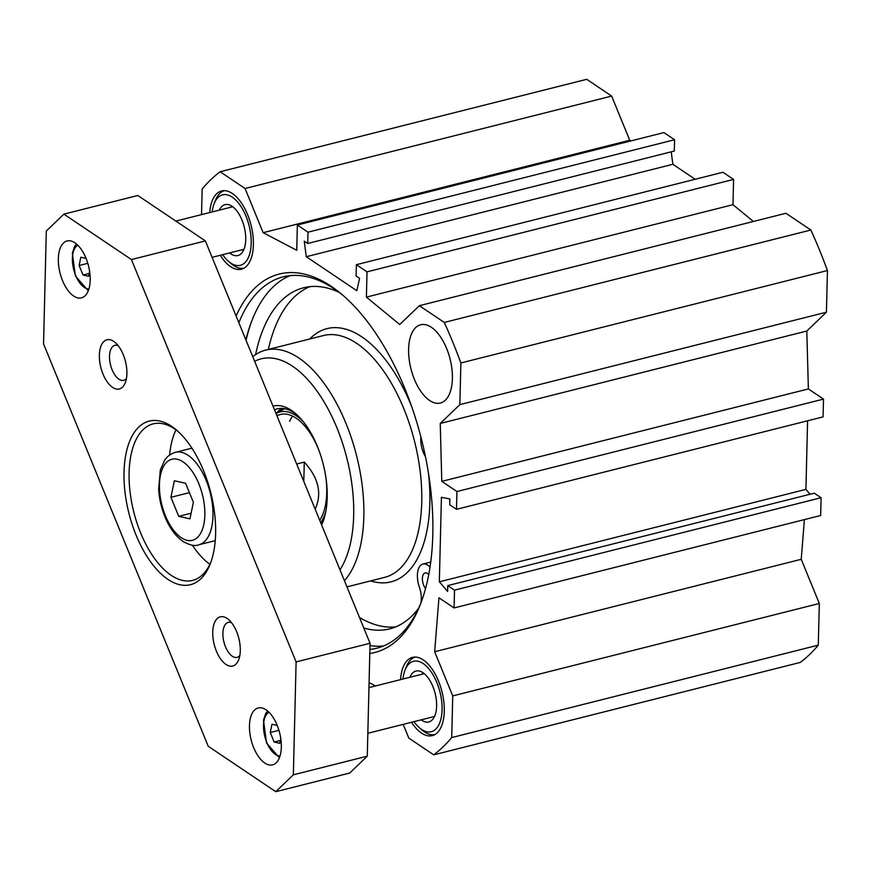 <?xml version="1.0" encoding="UTF-8"?>
<svg xmlns="http://www.w3.org/2000/svg" width="871" height="871" viewBox="0 0 871 871"><rect width="100%" height="100%" fill="white"/><g stroke="black" fill="none" stroke-linecap="round" stroke-linejoin="round"><path stroke-width="1.31" d="M209.737 212.546A40.349 20.175 75.8 0 1 221.626 190.956A40.349 20.175 75.8 0 1 232.383 193.504A40.349 20.175 75.8 0 1 252.906 235.137A40.349 20.175 75.8 0 1 241.354 269.215A40.349 20.175 75.8 0 1 220.298 255.279M431.406 327.311A40.349 20.175 75.8 0 1 451.918 368.945A40.349 20.175 75.8 0 1 440.378 403.023A40.349 20.175 75.8 0 1 410.949 368.825A40.349 20.175 75.8 0 1 420.639 324.763A40.349 20.175 75.8 0 1 431.406 327.311M400.584 679.63A40.349 20.175 75.8 0 1 412.516 657.376A40.349 20.175 75.8 0 1 423.273 659.913A40.349 20.175 75.8 0 1 443.796 701.558A40.349 20.175 75.8 0 1 432.245 735.636A40.349 20.175 75.8 0 1 411.537 722.266M611.649 96.082L586.727 79.315L220.145 171.75L245.078 188.506L611.649 96.082L629.733 140.253L630.952 140.895M297.359 225.012L663.931 132.588L674.579 139.741L674.306 151.053L307.724 243.477L308.007 232.176L297.359 225.012L296.739 250.293L263.151 232.688L245.078 188.506M671.225 151.826L672.869 164.281L695.145 179.263M419.365 305.688L444.286 322.444A315.476 157.738 75.8 0 1 460.879 362.967L459.855 404.634L440.236 423.458L441.793 481.358L456.927 491.527L456.491 509.328L823.062 416.893L823.498 399.103L808.375 388.934L806.807 331.034L826.427 312.199L827.45 270.543A315.476 157.738 -104.2 0 0 810.868 230.02L785.936 213.264L419.365 305.688L399.745 324.513L366.397 297.12L367.018 271.85L356.37 264.686L722.941 172.262L733.589 179.415L732.968 204.696L753.393 221.463M810.095 494.238L805.915 489.382L807.591 420.791M454.074 607.947L820.656 515.512L821.092 497.722L814.32 493.171L447.748 585.595L454.51 590.146L454.074 607.947L438.951 597.778L434.662 651.737L452.735 695.907L451.722 737.574A315.476 157.738 75.8 0 1 433.725 754.841L408.793 738.085L403.186 724.367M433.725 754.841L800.297 662.417A315.476 157.738 -104.2 0 0 818.294 645.139L819.317 603.483L801.233 559.302L804.39 519.617M246.047 340.311A193.689 96.844 75.8 0 1 252.144 319.995M290.097 275.628A191.489 95.745 -104.2 0 0 251.741 321.007A191.489 95.745 -104.2 0 0 245.862 339.864M369.99 645.574A191.489 95.745 -104.2 0 0 383.48 645.988M421.172 602.297A191.489 95.745 75.8 0 1 376.827 648.198A191.489 95.745 75.8 0 1 369.892 649.418M238.861 322.738A191.489 95.745 75.8 0 1 283.195 276.847A191.489 95.745 75.8 0 1 344.001 296.227M369.794 653.5A195.158 97.574 -104.2 0 0 420.519 604.028A195.158 97.574 -104.2 0 0 432.811 534.478A195.158 97.574 -104.2 0 0 342.608 295.019A195.158 97.574 -104.2 0 0 236.095 315.988M456.491 509.328L449.719 504.777L449.861 498.952L441.412 497.319L439.343 581.806L447.607 591.42L447.748 585.595M356.37 264.686L356.087 275.998L359.571 278.339L356.838 290.696L306.287 256.716L304.24 241.136L307.724 243.477M201.528 214.614L202.148 189.018A315.476 157.738 75.8 0 1 220.145 171.75M369.086 682.57L375.521 685.945M805.915 489.382L439.343 581.806M306.287 256.716L672.869 164.281M367.018 271.85L733.589 179.415M366.397 297.12L732.968 204.696M263.151 232.688L629.733 140.253M308.007 232.176L674.579 139.741M810.868 230.02L444.286 322.444M827.45 270.543L460.879 362.967M826.427 312.199L459.855 404.634M806.807 331.034L440.236 423.458M808.375 388.934L441.793 481.358M823.498 399.103L456.927 491.527M821.092 497.722L454.51 590.146M801.233 559.302L434.662 651.737M819.317 603.483L452.735 695.907M818.294 645.139L451.722 737.574M224.38 190.651A39.99 19.989 -104.2 0 0 215.398 200.472L214.07 203.901A36.321 18.16 75.8 0 1 232.296 197.162A36.321 18.16 75.8 0 1 251.12 245.089A36.321 18.16 75.8 0 1 228.572 261.398A36.321 18.16 75.8 0 1 222.671 254.68M228.572 261.398L231.359 263.793A39.99 19.989 -104.2 0 0 243.924 268.181M243.836 249.607A22.015 11.007 75.8 0 1 243.031 249.879A22.015 11.007 75.8 0 1 241.158 250.021M229.628 252.928A26.25 13.119 -104.2 0 0 241.779 253.015A26.25 13.119 -104.2 0 0 244.707 229.029A26.25 13.119 -104.2 0 0 232.067 206.285A26.25 13.119 -104.2 0 0 229.683 205.023A26.25 13.119 -104.2 0 0 219.34 210.129M212.143 211.936A36.321 18.16 75.8 0 1 214.07 203.901M415.271 657.072A39.99 19.989 -104.2 0 0 406.289 666.892L404.961 670.311A36.321 18.16 75.8 0 1 423.186 663.571A36.321 18.16 75.8 0 1 442.011 711.498A36.321 18.16 75.8 0 1 419.463 727.818A36.321 18.16 75.8 0 1 413.954 721.656M419.463 727.818L422.25 730.203A39.99 19.989 -104.2 0 0 434.814 734.591M421.433 674.372A22.015 11.007 75.8 0 1 423.164 673.61A22.015 11.007 75.8 0 1 423.992 673.468M421.15 719.838A26.25 13.119 -104.2 0 0 432.669 719.435A26.25 13.119 -104.2 0 0 435.598 695.439A26.25 13.119 -104.2 0 0 422.958 672.706A26.25 13.119 -104.2 0 0 420.573 671.443A26.25 13.119 -104.2 0 0 409.914 677.279M402.957 679.032A36.321 18.16 75.8 0 1 404.961 670.311M89.626 271.491L88.635 276.281L83.028 275.04L79.13 265.513L80.84 257.239L86.087 258.404M89.212 273.472L83.028 275.04M87.808 263.325L79.13 265.513M280.756 738.499L279.765 743.29L274.158 742.048L270.26 732.522L271.97 724.247L277.218 725.412M280.353 740.481L274.158 742.048M278.938 730.334L270.26 732.522M178.729 516.351L170.934 497.308L174.363 480.759L185.577 483.253L193.373 502.295L189.943 518.844L178.729 516.351L191.108 513.226M189.421 492.648L170.934 497.308M175.986 429.849A80.698 40.349 -104.2 0 0 169.605 455.065M192.317 545.137A80.698 40.349 -104.2 0 0 209.889 564.31M63.888 214.135L137.814 195.496L205.371 240.908L370.044 643.277L367.279 756.17L349.707 773.034L275.769 791.685L208.223 746.262L43.55 343.903L46.305 231.011L63.888 214.135L131.434 259.558L296.107 661.916L293.353 774.809L275.769 791.685M63.463 243.02A29.342 14.676 75.8 0 1 67.089 240.951A29.342 14.676 75.8 0 1 88.494 265.818A29.342 14.676 75.8 0 1 81.439 297.86A29.342 14.676 75.8 0 1 61.166 276.891A29.342 14.676 75.8 0 1 63.463 243.02M254.593 710.028A29.342 14.676 75.8 0 1 258.219 707.96A29.342 14.676 75.8 0 1 279.624 732.827A29.342 14.676 75.8 0 1 272.569 764.869A29.342 14.676 75.8 0 1 252.296 743.899A29.342 14.676 75.8 0 1 254.593 710.028M126.437 378.515A18.041 9.015 75.8 0 1 123.715 380.322A18.041 9.015 75.8 0 1 111.248 367.442A18.041 9.015 75.8 0 1 112.664 346.614A18.041 9.015 75.8 0 1 114.885 345.341A18.041 9.015 75.8 0 1 118.151 345.645M239.819 655.547A18.041 9.015 75.8 0 1 237.097 657.365A18.041 9.015 75.8 0 1 224.631 644.475A18.041 9.015 75.8 0 1 226.046 623.658A18.041 9.015 75.8 0 1 228.278 622.384A18.041 9.015 75.8 0 1 231.534 622.689M217.184 618.617A25.379 12.684 -104.2 0 0 218.109 654.85A25.379 12.684 -104.2 0 0 238.687 659.728A25.379 12.684 -104.2 0 0 228.561 619.553A25.379 12.684 -104.2 0 0 217.184 618.617M103.801 341.574A25.379 12.684 -104.2 0 0 104.727 377.807A25.379 12.684 -104.2 0 0 125.304 382.685A25.379 12.684 -104.2 0 0 115.179 342.51A25.379 12.684 -104.2 0 0 103.801 341.574M138.783 427.051A84.367 42.189 -104.2 0 0 141.842 547.543A84.367 42.189 -104.2 0 0 210.292 563.755A84.367 42.189 -104.2 0 0 176.606 430.154A84.367 42.189 -104.2 0 0 138.783 427.051M210.934 561.991A80.698 40.349 75.8 0 1 192.643 580.391A80.698 40.349 75.8 0 1 136.889 522.731A80.698 40.349 75.8 0 1 143.214 429.577A80.698 40.349 75.8 0 1 153.176 423.872A80.698 40.349 75.8 0 1 178.011 431.395M367.279 756.17L293.353 774.809M205.371 240.908L131.434 259.558M370.044 643.277L296.107 661.916M303.805 481.434L304.273 462.098C318.568 477.776 322.205 493.498 315.182 509.23M296.673 464.014L304.273 462.098M292.602 416.088A58.695 29.342 -104.2 0 0 289.575 421.346M319.701 520.27A58.695 29.342 -104.2 0 0 326.745 492.779A58.695 29.342 -104.2 0 0 325.994 478.277M319.004 450.557A58.695 29.342 -104.2 0 0 276.978 415.87M303.38 421.782A61.286 30.637 -104.2 0 0 276.02 413.551L281.66 410.252A63.158 31.585 -104.2 0 1 284.969 408.771M320.702 522.709A61.286 30.637 -104.2 0 0 325.885 511.016M281.964 408.401A64.933 32.467 -104.2 0 0 276.368 413.344M321.41 524.462A64.933 32.467 -104.2 0 0 323.511 520.314M296.88 414.716A64.933 32.467 -104.2 0 0 277.174 408.88A64.933 32.467 -104.2 0 0 274.496 409.816M321.628 524.984A68.602 34.296 -104.2 0 0 322.869 522.088A68.602 34.296 -104.2 0 0 295.476 413.464A68.602 34.296 -104.2 0 0 272.993 406.147M339.973 569.808A117.389 58.695 -104.2 0 0 336.837 427.628A117.389 58.695 -104.2 0 0 254.648 361.334M344.426 580.696A124.727 62.364 -104.2 0 0 350.828 436.338A124.727 62.364 -104.2 0 0 265.633 350.12A124.727 62.364 -104.2 0 0 252.753 356.707M309.913 286.657A175.898 87.949 -104.2 0 0 268.344 349.445M359.494 617.506A175.898 87.949 -104.2 0 0 395.706 626.88M338.971 292.242A175.898 87.949 -104.2 0 0 303.641 287.768A175.898 87.949 -104.2 0 0 255.573 354.628M363.795 628.002A175.898 87.949 -104.2 0 0 389.653 628.884A175.898 87.949 -104.2 0 0 418.635 608.198M425.527 456.916A18.345 9.167 75.8 0 1 420.878 436.807M420.824 603.157A18.345 9.167 -104.2 0 0 419.354 587.054A18.345 9.167 75.8 0 1 422.881 564.06A18.345 9.167 75.8 0 1 430.013 567.152M425.538 588.589A9.167 4.584 75.8 0 1 422.391 579.226A9.167 4.584 75.8 0 1 425.124 572.944A9.167 4.584 75.8 0 1 427.563 573.521A9.167 4.584 75.8 0 1 428.739 574.555M88.875 288.987A22.744 11.367 75.8 0 1 75.657 275.476A22.744 11.367 75.8 0 1 77.846 245.23M280.005 755.995A22.744 11.367 75.8 0 1 266.787 742.484A22.744 11.367 75.8 0 1 268.976 712.238M165.457 515.828A41.819 20.915 75.8 0 1 177.172 459.224A41.819 20.915 75.8 0 1 203.825 524.353A41.819 20.915 75.8 0 1 165.457 515.828M198.74 544.8A47.687 23.844 -104.2 0 0 210.205 492.725A47.687 23.844 -104.2 0 0 175.419 452.321C167.853 454.738 165.185 459.507 164.532 460.454L160.329 470.013L158.642 489.415C159.262 498.811 161.364 507.935 164.946 516.808C169.584 528.066 175.604 536.275 183.041 541.457C189.834 545.29 195.071 546.4 198.74 544.8L215.235 540.641M282.542 408.434A64.606 32.303 -104.2 0 0 277.098 412.919M346.963 586.88L384.536 577.397A124.727 62.364 -104.2 0 0 414.509 441.216A124.727 62.364 -104.2 0 0 323.544 335.52L265.633 350.12M370.698 580.892A130.596 65.292 -104.2 0 0 428.412 472.746M411.798 406.866A130.596 65.292 -104.2 0 0 309.706 339.015M212.099 257.348L243.956 249.313M175.877 221.082L232.72 206.754M367.845 733.284L434.531 716.463M368.956 687.6L424.231 673.664M76.441 243.945L74.558 246.547L72.347 253.2L75.407 275.965L88.254 290.794M267.571 710.954L265.688 713.545L263.488 720.208L266.537 742.974L279.384 757.803M175.419 452.321L191.914 448.162M276.782 415.413L280.549 414.465M430.731 562.078L422.881 564.06"/></g></svg>
